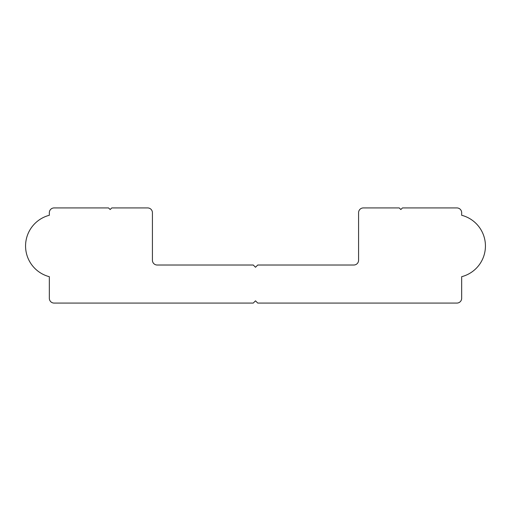 <?xml version="1.0" encoding="UTF-8"?>
<svg xmlns="http://www.w3.org/2000/svg" width="511" height="511" viewBox="0 0 511 511"><rect width="100%" height="100%" fill="white"/><g stroke="black" fill="none" stroke-linecap="round" stroke-linejoin="round"><path stroke-width="0.77" d="M49.337 215.278A31.72 31.72 0 0 0 49.337 276.694L49.337 298.315A4.759 4.759 0 0 0 54.096 303.074L253.258 303.074L255.5 300.832L257.742 303.074L456.904 303.074A4.759 4.759 0 0 0 461.663 298.315L461.663 276.694A31.72 31.72 0 0 0 461.663 215.278L461.663 212.685A4.759 4.759 0 0 0 456.904 207.926L402.451 207.926L400.841 209.536L399.238 207.926L363.34 207.926A4.759 4.759 0 0 0 358.581 212.685L358.581 260.259A4.759 4.759 0 0 1 353.823 265.017L257.742 265.017L255.5 267.259L253.258 265.017L157.177 265.017A4.759 4.759 0 0 1 152.419 260.259L152.419 212.685A4.759 4.759 0 0 0 147.66 207.926L111.762 207.926L110.159 209.536L108.549 207.926L54.096 207.926A4.759 4.759 0 0 0 49.337 212.685L49.337 215.278"/></g></svg>
